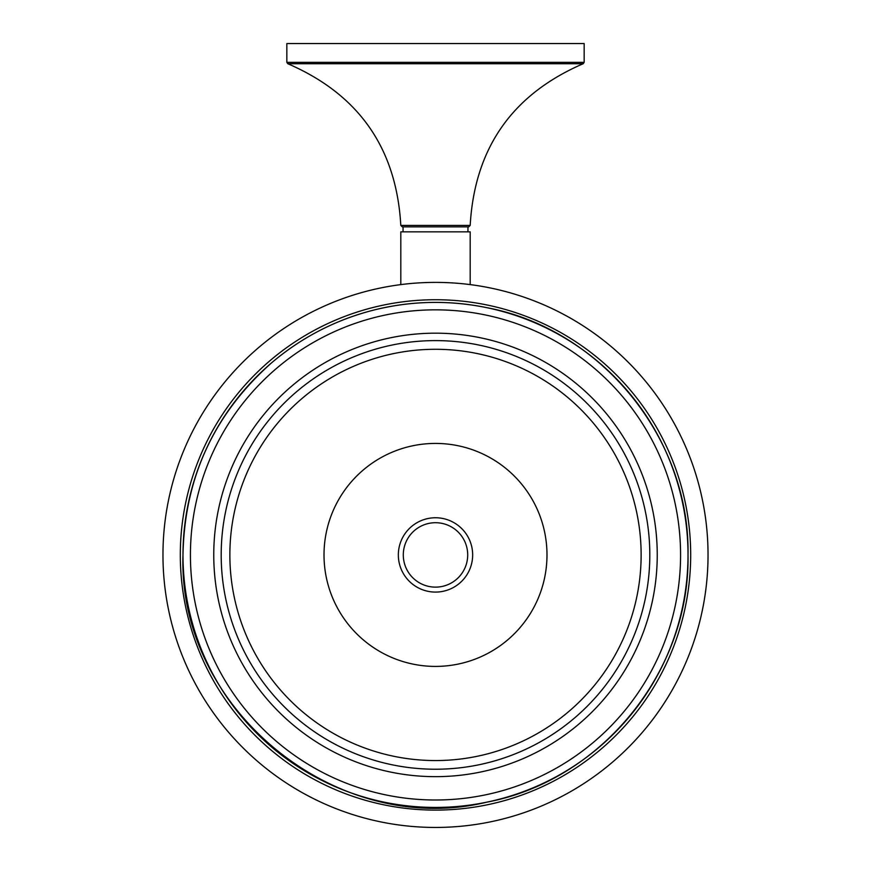 <?xml version="1.0" encoding="UTF-8"?>
<svg xmlns="http://www.w3.org/2000/svg" width="871" height="871" viewBox="0 0 871 871"><rect width="100%" height="100%" fill="white"/><g stroke="black" fill="none" stroke-linecap="round" stroke-linejoin="round"><path stroke-width="1.31" d="M467.956 231.849L467.956 226.885L468.707 226.885L402.293 226.885L400.812 225.415L470.188 225.415L468.707 226.885M584.158 62.342L584.158 43.55L286.842 43.55L286.842 62.342L584.158 62.342L583.189 63.725L287.811 63.725C358.765 94.362 396.425 148.255 400.812 225.415M403.044 226.885L403.044 231.849M470.188 284.599L470.188 231.849L400.812 231.849L400.812 284.599M435.5 810.106A255.192 255.192 0 0 1 180.308 554.914A255.192 255.192 0 0 1 435.5 299.733A255.192 255.192 0 0 1 690.692 554.914A255.192 255.192 0 0 1 435.5 810.106M435.5 282.389A272.536 272.536 0 0 1 708.036 554.914A272.536 272.536 0 0 1 435.5 827.45A272.536 272.536 0 0 1 162.964 554.914A272.536 272.536 0 0 1 435.5 282.389M649.81 554.914A214.31 214.31 0 0 0 435.5 340.605A214.31 214.31 0 0 0 221.19 554.914A214.31 214.31 0 0 0 435.5 769.224A214.31 214.31 0 0 0 649.81 554.914M657.246 554.914A221.746 221.746 0 0 0 435.5 333.179A221.746 221.746 0 0 0 213.754 554.914A221.746 221.746 0 0 0 435.5 776.66A221.746 221.746 0 0 0 657.246 554.914M641.132 554.914A205.632 205.632 0 0 1 435.5 760.557A205.632 205.632 0 0 1 229.868 554.914A205.632 205.632 0 0 1 435.5 349.282A205.632 205.632 0 0 1 641.132 554.914M398.341 554.914A37.159 37.159 0 0 1 435.5 517.755A37.159 37.159 0 0 1 472.659 554.914A37.159 37.159 0 0 1 435.5 592.084A37.159 37.159 0 0 1 398.341 554.914M435.5 522.709A32.205 32.205 0 0 1 467.705 554.914A32.205 32.205 0 0 1 435.5 587.13A32.205 32.205 0 0 1 403.295 554.914A32.205 32.205 0 0 1 435.5 522.709M688.014 554.914A252.514 252.514 0 0 1 435.5 807.428A252.514 252.514 0 0 1 182.986 554.914A252.514 252.514 0 0 1 435.5 302.411A252.514 252.514 0 0 1 688.014 554.914C690.148 671.334 601.142 780.666 486.704 802.191C336.729 838.577 177.771 709.19 182.986 554.914C184.467 477.994 213.972 413.986 271.502 362.902C301.235 337.676 334.965 320.147 372.701 310.337C410.502 300.756 448.5 299.864 486.704 307.648C601.142 329.162 690.148 438.505 688.014 554.914M190.422 554.914A245.078 245.078 0 0 0 435.5 800.003A245.078 245.078 0 0 0 680.578 554.914A245.078 245.078 0 0 0 435.5 309.836A245.078 245.078 0 0 0 190.422 554.914M324.012 554.914A111.488 111.488 0 0 1 435.5 443.426A111.488 111.488 0 0 1 546.988 554.914A111.488 111.488 0 0 1 435.5 666.413A111.488 111.488 0 0 1 324.012 554.914M583.189 63.725C512.235 94.362 474.575 148.255 470.188 225.415M287.811 63.725L286.842 62.342"/></g></svg>
